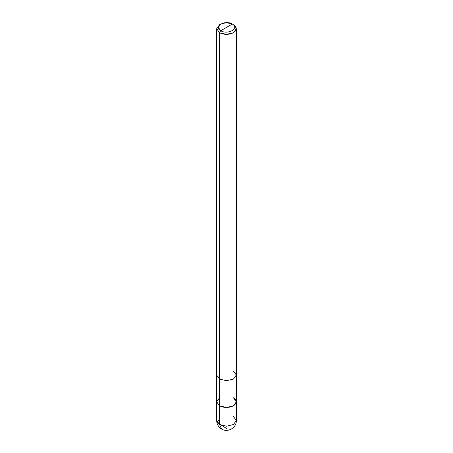 <?xml version="1.0" encoding="UTF-8"?>
<svg xmlns="http://www.w3.org/2000/svg" width="453" height="453" viewBox="0 0 453 453"><rect width="100%" height="100%" fill="white"/><g stroke="black" fill="none" stroke-linecap="round" stroke-linejoin="round"><path stroke-width="0.68" d="M236.324 420.526L236.324 401.8L233.448 405.814L226.5 407.474L219.552 405.814L219.552 379.07L216.676 375.056L216.676 401.8L219.552 405.814L216.676 401.8L216.676 420.526L219.552 424.535L216.676 420.526C216.783 424.206 218.42 427.043 221.585 429.036C227.723 432.989 236.693 427.723 236.324 420.526L233.448 424.535L226.5 426.199L219.552 424.535L221.585 429.036L219.552 424.535L219.552 405.814L216.676 401.8L219.552 397.791L216.676 401.8L219.552 405.814L226.5 407.474L233.448 405.814L236.324 401.8L233.448 397.791C237.196 400.463 237.196 403.142 233.448 405.814C228.816 407.977 224.184 407.977 219.552 405.814L219.552 424.535L226.5 426.199L233.448 424.535L236.324 420.526L233.448 416.511M220.707 30.719C212.927 26.591 225.141 19.541 232.293 24.037L220.707 30.719C227.859 35.215 240.073 28.16 232.293 24.037L233.448 24.705C237.196 27.378 237.196 30.051 233.448 32.729C228.816 34.892 224.184 34.892 219.552 32.729L226.5 34.388L233.448 32.729L236.324 28.715L233.448 24.705L232.293 24.037C240.073 28.16 227.859 35.215 220.707 30.719L232.293 24.037L226.5 22.65L220.707 24.037L218.312 27.378L220.707 30.719L219.552 32.729L220.707 30.719M216.676 28.715L219.552 32.729L219.552 379.07L219.552 32.729L216.676 28.715L219.552 24.705L216.676 28.715L216.676 375.056L219.552 379.07L226.5 380.73L233.448 379.07L236.324 375.056L233.448 379.07L226.5 380.73L219.552 379.07L219.552 405.814C224.184 407.977 228.816 407.977 233.448 405.814C237.196 403.142 237.196 400.463 233.448 397.791M236.324 401.8L236.324 375.056L233.448 371.047M226.568 428.504L216.919 422.264L217.151 421.477L219.552 419.954M236.324 375.056L236.324 28.715M233.448 24.705L232.293 24.037M219.552 24.705L220.707 24.037"/></g></svg>
